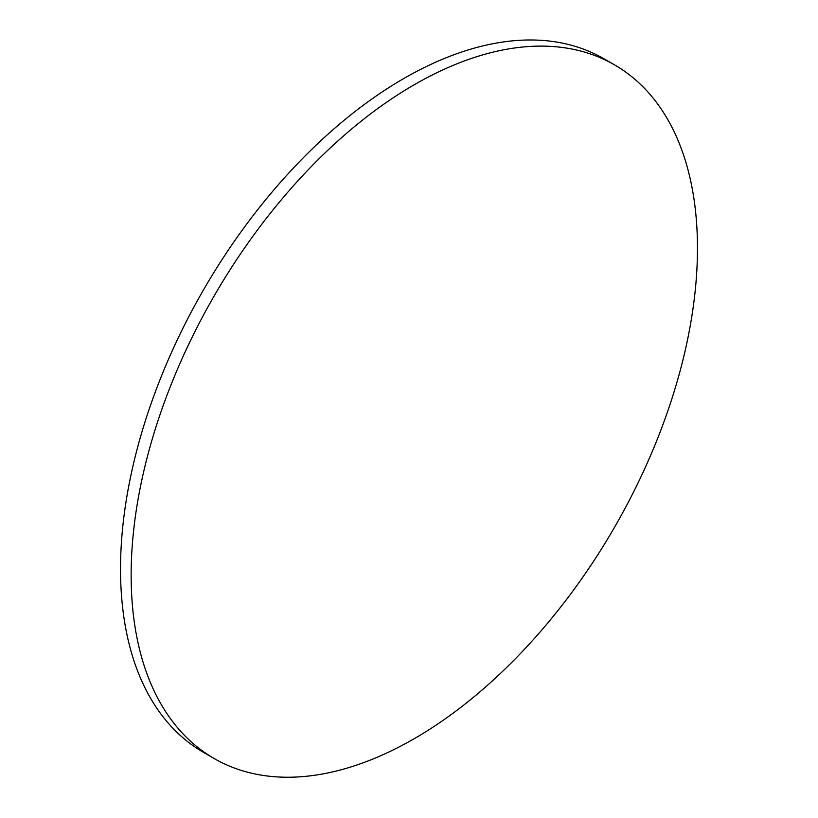 <?xml version="1.0" encoding="UTF-8"?>
<svg xmlns="http://www.w3.org/2000/svg" width="818" height="818" viewBox="0 0 818 818"><rect width="100%" height="100%" fill="white"/><g stroke="black" fill="none" stroke-linecap="round" stroke-linejoin="round"><path stroke-width="1.23" d="M697.468 248.191A400.452 231.197 120 0 0 614.533 64.867A400.452 231.197 120 0 0 214.081 296.075A400.452 231.197 120 0 0 214.081 758.48A400.452 231.197 120 0 0 522.671 651.189A400.452 231.197 120 0 0 697.468 248.191M614.533 64.867L603.919 58.743A400.452 231.197 120 0 0 203.467 289.94A400.452 231.197 120 0 0 203.467 752.345L214.081 758.48"/></g></svg>
